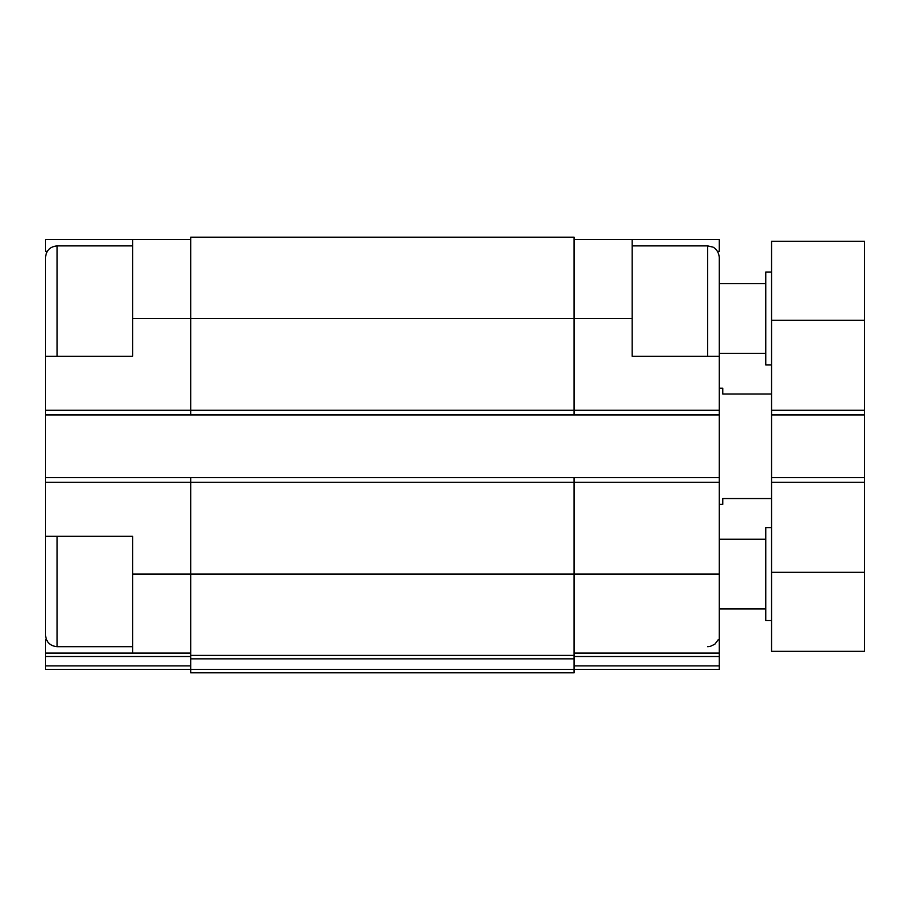 <?xml version="1.0" encoding="UTF-8"?>
<svg xmlns="http://www.w3.org/2000/svg" width="910" height="910" viewBox="0 0 910 910"><rect width="100%" height="100%" fill="white"/><g stroke="black" fill="none" stroke-linecap="round" stroke-linejoin="round"><path stroke-width="1.36" d="M132.632 646.68L57.114 646.68C50.061 645.998 46.194 642.119 45.5 635.066L45.5 536.32L132.632 536.32L132.632 653.073L190.713 653.073M47.263 251.365L45.5 251.365L45.5 239.501L132.632 239.501L132.632 356.254L45.5 356.254L45.5 260.419M574.073 239.501L719.287 239.501L719.287 251.365L717.524 251.365M632.154 239.501L632.154 356.254L719.287 356.254L719.287 669.339L574.073 669.339L574.073 672.82L190.713 672.82L190.713 669.373L574.073 669.373L574.073 574.073L719.287 574.073M46.364 639.468L45.5 639.468L45.5 653.073L132.632 653.073M132.632 318.5L574.073 318.5L574.073 237.18L190.713 237.18L190.713 414.926L719.287 414.926M574.073 653.073L719.287 653.073M719.287 669.339L597.313 669.339M45.5 356.254L45.5 414.926L190.713 414.926M45.5 414.926L45.5 477.648L719.287 477.648M632.154 318.5L574.073 318.5L574.073 414.926M574.073 477.648L574.073 574.073L190.713 574.073L190.713 655.393L574.073 655.393M190.713 477.648L190.713 574.073L132.632 574.073M45.5 653.073L45.5 669.339L190.713 669.339L190.713 655.393M45.5 477.648L45.5 574.073M167.474 669.339L109.393 669.339M45.5 669.339L190.713 669.339M132.632 239.501L190.713 239.501M719.287 356.254L719.287 257.507C718.547 249.294 712.632 246.837 712.78 247.076L707.673 245.893L632.154 245.893M719.287 318.5L719.287 260.419M45.5 318.5L45.5 257.507C46.194 250.455 50.061 246.587 57.114 245.893L57.114 356.254M771.566 498.566L722.767 498.566L722.767 504.367L719.287 504.367M771.566 394.007L722.767 394.007L722.767 388.206L719.287 388.206M771.566 414.926L864.5 414.926L864.5 241.252L771.566 241.252L771.566 651.332L864.5 651.332L864.5 572.333L771.566 572.333M864.5 414.926L864.5 477.648L771.566 477.648M864.5 477.648L864.5 572.333M771.566 620.54L765.754 620.54L765.754 527.607L771.566 527.607M771.566 364.967L765.754 364.967L765.754 272.033L771.566 272.033M45.5 410.274L719.287 410.274M45.5 482.3L719.287 482.3M574.073 656.519L719.287 656.519M574.073 665.892L719.287 665.892M190.713 658.84L574.073 658.84M45.5 656.519L190.713 656.519M45.5 665.892L190.713 665.892M707.673 356.254L707.673 245.893M57.114 646.68L57.114 536.32M864.5 320.24L771.566 320.24M864.5 410.274L771.566 410.274M864.5 482.3L771.566 482.3M132.632 245.893L57.114 245.893M707.673 646.68L710.289 646.384L714.862 644.189L718.422 639.468M765.754 539.221L719.287 539.221M765.754 608.927L719.287 608.927M765.754 283.647L719.287 283.647M765.754 353.353L719.287 353.353"/></g></svg>
